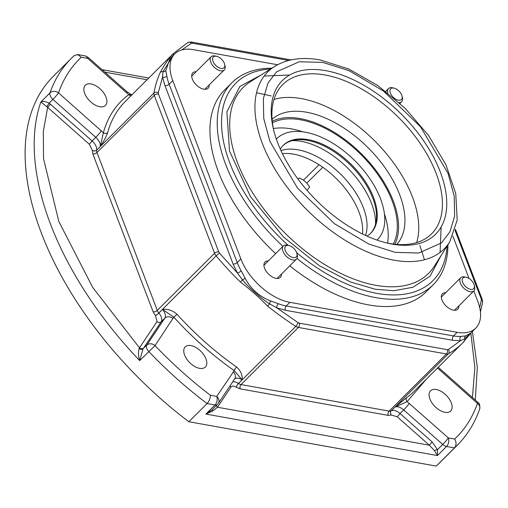<?xml version="1.0" encoding="UTF-8"?>
<svg xmlns="http://www.w3.org/2000/svg" width="508" height="508" viewBox="0 0 508 508"><rect width="100%" height="100%" fill="white"/><g stroke="black" fill="none" stroke-linecap="round" stroke-linejoin="round"><path stroke-width="0.76" d="M444.938 412.305A14.262 7.957 -134.9 0 1 431.94 402.869A14.262 7.957 -134.9 0 1 430.517 390.811A14.262 7.957 -134.9 0 1 436.239 389.515A14.262 7.957 -134.9 0 1 449.231 398.951A14.262 7.957 -134.9 0 1 450.66 411.01A14.262 7.957 -134.9 0 1 444.938 412.305M99.727 106.737A14.262 7.957 -134.9 0 1 86.735 97.307A14.262 7.957 -134.9 0 1 85.306 85.242A14.262 7.957 -134.9 0 1 91.027 83.947A14.262 7.957 -134.9 0 1 104.026 93.383A14.262 7.957 -134.9 0 1 105.448 105.442A14.262 7.957 -134.9 0 1 99.727 106.737M199.631 368.351A14.262 7.957 -134.9 0 1 186.633 358.915A14.262 7.957 -134.9 0 1 185.21 346.856A14.262 7.957 -134.9 0 1 190.925 345.561A14.262 7.957 -134.9 0 1 203.924 354.99A14.262 7.957 -134.9 0 1 205.346 367.055A14.262 7.957 -134.9 0 1 199.631 368.351M447.942 244.761A142.602 79.54 -134.9 0 1 433.26 284.709A142.602 79.54 -134.9 0 1 376.085 297.682A142.602 79.54 -134.9 0 1 296.958 258.502M433.26 284.709L425.971 291.979A142.602 79.54 -134.9 0 1 368.795 304.946A142.602 79.54 -134.9 0 1 289.75 265.83M458.87 305.86A10.852 6.052 -134.9 0 1 457.759 309.162A10.852 6.052 -134.9 0 1 453.409 310.147A10.852 6.052 -134.9 0 1 443.522 302.971A10.852 6.052 -134.9 0 1 442.436 293.795A10.852 6.052 -134.9 0 1 445.738 292.691M209.239 84.899A10.852 6.052 -134.9 0 1 208.128 88.195A10.852 6.052 -134.9 0 1 203.778 89.186A10.852 6.052 -134.9 0 1 193.891 82.004A10.852 6.052 -134.9 0 1 192.805 72.828A10.852 6.052 -134.9 0 1 196.107 71.723M281.483 274.072A10.852 6.052 -134.9 0 1 280.365 277.374A10.852 6.052 -134.9 0 1 276.015 278.359A10.852 6.052 -134.9 0 1 266.129 271.183A10.852 6.052 -134.9 0 1 265.043 262.007A10.852 6.052 -134.9 0 1 268.345 260.902M447.11 246.069A139.503 77.813 -134.9 0 1 376.961 293.383A139.503 77.813 -134.9 0 1 296.666 252.705M272.085 119.317A88.354 49.282 -134.9 0 1 306.521 112.217A88.354 49.282 -134.9 0 1 386.385 169.697A88.354 49.282 -134.9 0 1 396.805 244.399M394.868 244.221A88.354 49.282 45.1 0 0 376.034 170.523A88.354 49.282 45.1 0 0 300.145 118.58A88.354 49.282 45.1 0 0 272.263 121.253M273.78 130.531A105.404 58.788 -134.9 0 1 282.746 84.563A105.404 58.788 -134.9 0 1 325.006 74.974A105.404 58.788 -134.9 0 1 421.069 144.71A105.404 58.788 -134.9 0 1 431.59 233.839A105.404 58.788 -134.9 0 1 389.331 243.427A105.404 58.788 -134.9 0 1 385.597 242.672M416.668 242.564A105.404 58.788 45.1 0 0 388.601 156.375A105.404 58.788 45.1 0 0 301.32 98.596A105.404 58.788 45.1 0 0 273.977 99.454M325.882 70.682A108.502 60.522 45.1 0 0 273.456 129.203A108.502 60.522 45.1 0 0 386.918 243.002A108.502 60.522 45.1 0 0 392.1 244.088A108.502 60.522 45.1 0 0 440.29 171.952A108.502 60.522 45.1 0 0 325.882 70.682M436.251 466.071L454.476 447.904A273.234 152.406 -134.9 0 0 457.264 445.243L439.039 463.41A273.234 152.406 -134.9 0 1 436.251 466.071L188.855 421.735A273.234 152.406 -134.9 0 1 53.194 76.441L71.418 58.274A273.234 152.406 -134.9 0 1 74.206 55.62L77.61 54.547L81.312 57.22L87.655 58.357A6.198 4.02 -79.8 0 0 85.103 55.886L77.61 54.547M188.855 421.735L207.074 403.574C209.271 401.079 210.376 398.31 210.401 395.262C190.817 380.333 172.358 363.785 155.029 345.624L139.656 360.604C138.316 356.07 138.151 352.019 139.167 348.444L139.484 347.821L92.647 287.331L58.788 221.355L43.536 158.718L43.332 131.267L47.663 107.359L40.888 101.968C42.57 101.009 45.339 101.39 49.193 103.118L92.126 140.97L95.771 137.338L52.915 99.403A6.198 3.461 -134.9 0 1 50 92.881A273.234 152.406 -134.9 0 1 71.418 58.274L74.346 55.486M139.167 348.444A3.099 2.235 -144 0 0 143.04 348.875L139.656 360.604A273.234 152.406 -134.9 0 1 40.888 101.968L50 92.881A6.198 4.972 19.3 0 1 58.509 92.856C63.494 78.696 71.095 66.815 81.312 57.22M216.421 405.479A3.099 2.559 -146.3 0 0 217.488 407.251L212.827 410.934L205.88 414.071L211.766 410.115L217.475 404.425A6.198 3.461 -134.9 0 1 214.986 404.99L207.074 403.574A273.234 152.406 -134.9 0 1 148.761 351.517A6.198 3.461 -134.9 0 1 146.761 345.167L143.618 348.05A3.099 2.559 33.7 0 1 139.484 347.821L157.036 321.551L155.499 315.709A207.702 115.856 -134.9 0 1 155.473 315.678L153.137 311.81L92.837 153.911L92.348 150.374A207.702 115.856 -134.9 0 1 92.354 150.349L89.332 144.247L47.663 107.359L50.457 104.089M434.543 450.666L429.349 445.211L432.143 441.941L437.477 449.675L437.452 455.568L434.543 450.666A3.099 1.232 -17.1 0 1 437.477 449.675L442.722 444.443A6.198 3.461 45.1 0 0 446.557 446.481L437.452 455.568L205.88 414.071L214.986 404.99A6.198 4.02 -79.8 0 0 216.738 396.399L210.401 395.262M454.476 447.904C456.501 445.351 456.559 442.398 454.654 439.033L448.31 437.896A6.198 4.02 100.2 0 1 446.557 446.481L454.476 447.904M131.051 95.726A3.099 2.565 53.8 0 1 128.835 94.621C116.37 103.816 107.88 116.523 103.365 132.753A3.099 2.451 -164.6 0 0 107.645 132.658C106.229 136.633 103.784 141.249 100.305 146.494L103.365 132.753L58.509 92.856A6.198 0.572 -48.5 0 1 52.915 99.403L49.193 103.118L46.838 106.655M212.325 409.562A3.099 1.092 -140.5 0 0 212.827 410.934M406.876 397.523A3.099 2.565 -126.2 0 0 407.13 401.631L394.843 407.213L406.876 397.523A204.603 114.122 45.1 0 0 414.268 391.198L462.458 343.148A204.603 114.122 -134.9 0 1 448.481 353.72L391.179 410.858A3.099 2.54 -119.5 0 0 391.338 415.03L388.239 415.392L240.182 388.861L236.334 387.255A207.702 115.856 -134.9 0 1 236.296 387.229C233.858 385.801 232.093 385.731 231 387.02L217.488 407.251L429.349 445.211L397.256 416.814L391.357 415.017A207.702 115.856 -134.9 0 1 391.338 415.03M173.082 318.605A6.198 5.112 -146.3 0 0 164.814 318.148L146.761 345.167A6.198 5.112 -146.3 0 1 155.029 345.624L173.768 317.125L162.509 309.385C167.761 308.788 172.593 310.42 177 314.281L173.768 317.125C192.253 337.471 212.414 355.314 234.245 370.656A3.099 0.781 125 0 1 236.569 367.011C240.735 370.732 242.576 375.012 242.1 379.838L234.245 370.656L216.738 396.399A6.198 5.112 -146.3 0 1 218.249 403.479L234.69 378.879A6.198 5.112 -146.3 0 0 233.178 371.799M307.029 190.335L309.651 186.982A324.872 181.21 45.1 0 0 306.788 183.09L303.454 180.137A324.872 181.21 45.1 0 0 299.447 177.952L297.993 179.089M126.676 92.901A6.198 0.572 -48.5 0 0 127.14 91.891L88.119 57.347A6.198 0.572 -48.5 0 1 87.655 58.357L126.676 92.901L128.835 94.621L131.216 94.659M92.348 150.374A3.099 2.394 -170.2 0 0 96.66 150.152L153.956 93.021A204.603 114.122 -134.9 0 1 160.306 72.371C164.357 64.929 168.186 59.195 171.799 55.169A3.099 2.572 42.8 0 1 174.098 54.572M267.633 306.134C259.493 297.656 250.393 289.604 240.347 281.984L242.462 279.832L237.319 272.853A3.099 1.124 150.3 0 0 241.198 270.897L245.161 278.346A3.099 0.368 -28.1 0 1 242.462 279.832C247.669 286.607 262.947 300.044 269.551 303.809A3.099 0.514 -51.4 0 1 267.633 306.134A204.603 114.122 -134.9 0 0 295.789 326.365A3.099 0.946 -57.3 0 0 297.948 322.605L276.847 307.842L269.551 303.809A3.099 0.895 -69.7 0 1 270.758 301.003L278.257 303.701A3.099 1.607 -69 0 0 276.847 307.842L285.382 310.274L452.628 340.246A3.099 2.013 100.2 0 1 453.504 335.947A46.501 25.94 45.1 0 0 460.813 336.41L465.607 335.921A3.099 2.743 -101.1 0 0 464.687 338.772L460.426 340.741A3.099 2.311 86.2 0 1 460.813 336.41M471.716 332.149L462.458 343.148A204.603 114.122 -134.9 0 0 464.185 341.357A3.099 2.572 -137.2 0 0 464.249 341.293L464.249 341.293A3.099 2.572 -137.2 0 0 464.687 338.772L471.564 332.302M160.306 72.371A3.099 2.521 25 0 1 162.998 71.73L173.031 55.645M101.365 130.791A6.198 0.572 -48.5 0 1 95.771 137.338A9.303 5.188 -134.9 0 1 100.305 146.494L96.66 150.127A204.603 114.122 45.1 0 0 96.66 150.152A6.198 3.461 45.1 0 0 96.984 152.508L157.277 310.413L214.579 253.276L154.28 95.377A6.198 3.461 -134.9 0 1 153.956 93.021A3.099 2.394 9.8 0 1 158.267 92.799L162.554 77.076L162.998 71.73A3.099 2.534 -8.5 0 0 165.811 70.549L166.853 76.206A46.501 25.94 45.1 0 0 169.12 84.22L172.764 80.588A46.501 25.94 -134.9 0 1 174.771 53.905A46.501 25.94 -134.9 0 1 193.415 49.676L277.546 64.751M465.607 335.921L470.757 333.102L475.793 328.085A46.501 25.94 -134.9 0 1 457.149 332.315L289.903 302.349A46.501 25.94 -134.9 0 1 240.868 258.947L237.23 262.579A3.099 1.607 -20.9 0 1 233.083 263.982L164.973 85.623L162.554 77.076A3.099 2.007 169.9 0 0 166.853 76.206M169.793 58.871L165.811 70.549M245.161 278.346C251.028 289.166 259.563 296.723 270.758 301.003M319.03 164.751L303.454 180.137M306.788 183.09L322.809 167.284M473.812 290.963L477.799 301.403A46.501 25.94 -134.9 0 1 475.793 328.085M256.521 92.767L271.316 95.961M419.894 245.504L424.453 259.759M275.647 253.625A142.602 79.54 -134.9 0 1 224.593 90.011L231.883 82.747A142.602 79.54 -134.9 0 1 271.869 68.18M172.764 80.588L240.868 258.947M469.062 278.511L452.863 236.093M282.937 246.361A142.602 79.54 -134.9 0 1 231.883 82.747M288.195 245.351A139.503 77.813 -134.9 0 1 221.983 131.375A139.503 77.813 -134.9 0 1 270.561 69.005M280.968 150.616A62.001 34.582 -134.9 0 1 317.157 156.737A62.001 34.582 -134.9 0 1 367.068 225.958A62.001 34.582 -134.9 0 1 365.531 235.426M282.423 153.676A62.001 34.582 -134.9 0 1 312.782 161.1A62.001 34.582 -134.9 0 1 362.471 233.966M292.183 140.64A66.65 37.179 -134.9 0 1 347.447 167.862A66.65 37.179 -134.9 0 1 375.558 223.234A66.65 37.179 -134.9 0 1 375.539 224.238M387.553 243.091A86.798 48.419 45.1 0 0 384.423 213.804M393.281 244.037A86.798 48.419 45.1 0 0 327.457 129.521A86.798 48.419 45.1 0 0 272.44 122.847M282.962 145.644A62.001 34.582 -134.9 0 1 295.529 139.967A62.001 34.582 -134.9 0 1 326.625 147.295A62.001 34.582 -134.9 0 1 376.53 216.522A62.001 34.582 -134.9 0 1 376.218 220.897A62.001 34.582 -134.9 0 1 370.51 233.445M280.308 149.155A62.001 34.582 -134.9 0 1 283.324 145.275A62.001 34.582 -134.9 0 1 327.355 146.564A62.001 34.582 -134.9 0 1 370.878 233.083A62.001 34.582 -134.9 0 1 366.992 236.087M276.346 139.116A71.298 39.77 -134.9 0 1 276.758 138.69A71.298 39.77 -134.9 0 1 327.393 140.176A71.298 39.77 -134.9 0 1 377.45 239.668A71.298 39.77 -134.9 0 1 377.019 240.081L377.45 239.668M302.641 131.788A86.798 48.419 45.1 0 0 273.368 128.568M474.294 285.28L474.637 286.734A9.303 5.188 -134.9 0 1 474.834 288.309A9.303 5.188 -134.9 0 1 473.875 290.9A9.303 5.188 -134.9 0 1 467.271 290.709A9.303 5.188 -134.9 0 1 459.784 280.327A9.303 5.188 -134.9 0 1 460.743 277.73A9.303 5.188 -134.9 0 1 464.915 276.981L466.363 277.33A7.582 4.229 -134.9 0 1 468.351 278.098A7.582 4.229 -134.9 0 1 474.294 285.28A7.582 4.229 -134.9 0 1 468.287 288.519A7.582 4.229 -134.9 0 1 462.261 280.949A7.582 4.229 -134.9 0 1 466.363 277.33M402.057 96.101A7.582 4.229 -134.9 0 1 402.209 97.384A7.582 4.229 -134.9 0 1 396.05 99.339A7.582 4.229 -134.9 0 1 389.947 90.881A7.582 4.229 -134.9 0 1 394.125 88.151A7.582 4.229 -134.9 0 1 402.057 96.101L402.4 97.555A9.303 5.188 -134.9 0 1 402.59 99.13A9.303 5.188 -134.9 0 1 401.631 101.727A9.303 5.188 -134.9 0 1 399.186 102.673M387.801 92.989A9.303 5.188 -134.9 0 1 387.54 91.148A9.303 5.188 -134.9 0 1 388.499 88.551A9.303 5.188 -134.9 0 1 392.671 87.801L394.125 88.151M224.663 64.313L225.006 65.767A9.303 5.188 -134.9 0 1 225.203 67.348A9.303 5.188 -134.9 0 1 224.244 69.939A9.303 5.188 -134.9 0 1 217.64 69.742A9.303 5.188 -134.9 0 1 210.153 59.36A9.303 5.188 -134.9 0 1 211.112 56.769A9.303 5.188 -134.9 0 1 215.284 56.013L216.738 56.363A7.582 4.229 -134.9 0 1 218.719 57.137A7.582 4.229 -134.9 0 1 224.663 64.313A7.582 4.229 -134.9 0 1 218.656 67.558A7.582 4.229 -134.9 0 1 212.63 59.988A7.582 4.229 -134.9 0 1 216.738 56.363M296.901 253.492L297.25 254.946A9.303 5.188 -134.9 0 1 297.44 256.521A9.303 5.188 -134.9 0 1 296.481 259.118A9.303 5.188 -134.9 0 1 289.877 258.921A9.303 5.188 -134.9 0 1 282.391 248.539A9.303 5.188 -134.9 0 1 283.35 245.942A9.303 5.188 -134.9 0 1 287.522 245.193L288.976 245.542A7.582 4.229 -134.9 0 1 296.901 253.492A7.582 4.229 -134.9 0 1 297.059 254.775A7.582 4.229 -134.9 0 1 290.894 256.731A7.582 4.229 -134.9 0 1 284.791 248.266A7.582 4.229 -134.9 0 1 288.976 245.542M261.131 74.955L239.897 86.443L226.873 111.843L229.514 151.003L250.381 196.45L283.559 237.02L319.291 265.678L350.685 282.048L375.38 289.255L393.865 290.722L412.921 287.255L430.009 276.25L441.135 255.48M375.939 285.331A131.28 73.228 45.1 0 0 434.308 266.236L449.682 242.018A124.943 69.691 -134.9 0 1 394.132 260.198A124.943 69.691 -134.9 0 1 276.238 171.285A124.943 69.691 -134.9 0 1 274.618 66.446L250.361 81.75A131.28 73.228 45.1 0 0 252.063 191.91A131.28 73.228 45.1 0 0 375.939 285.331M395.256 252.349L368.871 244.088L334.569 223.787L297.485 187.998L269.939 141.427L263.754 118.542L263.354 98.616L268.053 82.918L276.549 71.838L299.244 61.747L322.726 62.42L349.11 70.688L383.407 90.989L420.497 126.778L448.037 173.342L454.228 196.228L454.628 216.154L449.929 231.851L441.433 242.932L418.738 253.022L395.256 252.349M104.845 72.155L147.098 79.724M217.716 404.127A6.198 3.461 -134.9 0 1 217.475 404.425L218.249 403.479A6.198 5.112 -146.3 0 1 217.716 404.127M457.264 445.243C467.239 435.254 474.707 423.202 479.666 409.086A6.198 4.972 -160.7 0 0 477.457 403.396C472.472 417.563 464.871 429.438 454.654 439.033M470.872 333.337L474.878 367.582L472.415 397.51M479.666 409.086C480.124 405.492 479.546 403.257 477.92 402.387A6.198 0.572 131.5 0 1 477.457 403.396L437.502 368.033M426.574 378.93L407.13 401.631L448.31 437.896A6.198 0.572 131.5 0 1 442.722 444.443L403.695 409.905L400.056 413.537L432.143 441.941M155.499 315.709A3.099 0.394 140 0 0 158.864 313.023L162.509 309.385A9.303 5.188 -134.9 0 1 164.814 318.148L161.169 321.78L143.618 348.05M409.289 403.358A6.198 0.572 131.5 0 1 403.695 409.905A9.303 5.188 -134.9 0 0 394.843 407.213L391.198 410.845A9.303 5.188 -134.9 0 1 400.056 413.537L397.256 416.814M171.799 55.169A204.603 114.122 -134.9 0 1 173.526 53.378L125.343 101.422A204.603 114.122 45.1 0 0 107.645 132.658M177 314.281A204.603 114.122 45.1 0 0 236.569 367.011M92.354 150.349A3.099 2.394 9.8 0 0 96.66 150.127A9.303 5.188 45.1 0 0 92.126 140.97L89.332 144.247M240.347 281.984A204.603 114.122 -134.9 0 1 216.135 255.854A6.198 3.461 -134.9 0 1 214.579 253.276A3.099 1.607 -20.9 0 1 218.726 251.879L158.426 93.98A3.099 1.607 159.1 0 0 154.28 95.377L96.984 152.508A3.099 1.607 -20.9 0 1 92.837 153.911M233.083 263.982L237.319 272.853L219.5 253.168A3.099 0.394 140 0 0 216.135 255.854L158.839 312.991A6.198 3.461 45.1 0 1 157.277 310.413A3.099 1.607 -20.9 0 1 153.137 311.81M157.036 321.551A3.099 2.559 33.7 0 0 161.169 321.78A9.303 5.188 -134.9 0 0 158.864 313.023A204.603 114.122 45.1 0 1 158.839 312.991A3.099 0.394 -40 0 1 155.473 315.678M234.613 378.993A9.303 5.188 -134.9 0 1 242.1 379.838L238.455 383.47A9.303 5.188 45.1 0 0 232.721 381.819M230.092 385.756A3.099 2.559 -146.3 0 0 231 387.02M236.334 387.255A3.099 0.946 122.7 0 1 238.493 383.496A6.198 3.461 45.1 0 0 241.059 384.569A3.099 2.013 -79.8 0 0 240.182 388.861M391.357 415.017A3.099 2.54 60.5 0 1 391.198 410.845A6.198 3.461 45.1 0 1 389.115 411.099L446.418 353.968L298.355 327.438L241.059 384.569L389.115 411.099A3.099 2.013 -79.8 0 0 388.239 415.392M452.628 340.246L460.426 340.741L448.323 349.548A3.099 2.54 60.5 0 1 448.481 353.72A6.198 3.461 -134.9 0 1 446.418 353.968A3.099 2.013 -79.8 0 0 447.294 349.669L299.231 323.139A3.099 2.013 100.2 0 1 298.355 327.438A6.198 3.461 -134.9 0 1 295.789 326.365L238.493 383.496A204.603 114.122 45.1 0 1 238.455 383.47A3.099 0.946 -57.3 0 0 236.296 387.229M455.028 230.353L481.203 298.914A3.099 1.607 -20.9 0 1 482.276 299.625L482.6 302.438A3.099 2.394 -170.2 0 0 481.368 300.088L479.717 307.664M181.718 49.949L191.306 43.339A3.099 2.54 -119.5 0 0 187.96 42.456L173.526 53.378M291.071 59.906L191.065 41.986A3.099 2.013 100.2 0 1 192.341 43.218L288.646 60.477M448.323 349.548L447.294 349.669M297.948 322.605L299.231 323.139M481.203 298.914L481.368 300.088M192.341 43.218L191.306 43.339M158.426 93.98L158.267 92.799M218.726 251.879L219.5 253.168M278.257 303.701A46.501 25.94 45.1 0 0 286.258 305.981A3.099 2.013 -79.8 0 0 285.382 310.274M289.903 302.349L286.258 305.981L453.504 335.947L457.149 332.315M241.198 270.897A46.501 25.94 45.1 0 1 237.23 262.579L169.12 84.22A3.099 1.607 -20.9 0 1 164.973 85.623M441.141 226.981L440.074 252.425M449.682 242.018L457.2 220.028L455.759 193.58L445.916 164.719L428.625 135.592L405.346 108.509L378.009 85.693L348.85 69.037L320.173 59.95C302.266 56.725 287.084 58.89 274.618 66.446M101.994 69.634L148.812 78.022M475.285 400.056L477.31 367.328L472.389 331.476M88.119 57.347L85.103 55.886M477.92 402.387L438.258 367.278M127.14 91.891L131.896 94.888M482.6 302.438L480.422 311.956M482.276 299.625L455.378 229.171M191.065 41.986L187.96 42.456M169.748 58.915L174.771 53.905M289.636 75.032L264.185 76.029M276.758 138.69L276.339 139.103M454.457 310.261L473.875 290.9M441.325 297.091L460.743 277.73M399.967 103.384L401.631 101.727M385.699 91.345L388.499 88.551M191.694 76.13L211.112 56.769M204.826 89.3L224.244 69.939M263.931 265.303L283.35 245.942M277.063 278.479L296.481 259.118"/></g></svg>
